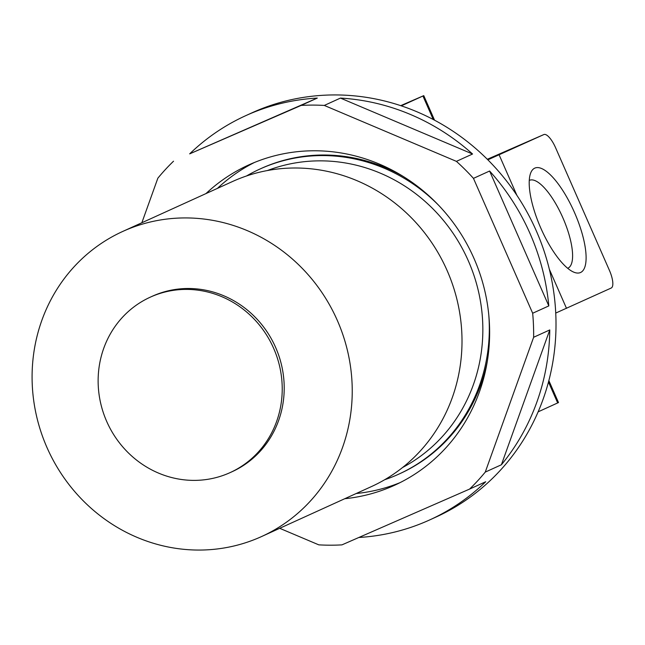 <?xml version="1.0" encoding="UTF-8"?>
<svg xmlns="http://www.w3.org/2000/svg" width="645" height="645" viewBox="0 0 645 645"><rect width="100%" height="100%" fill="white"/><g stroke="black" fill="none" stroke-linecap="round" stroke-linejoin="round"><path stroke-width="0.97" d="M246.519 175.972A167.603 158.477 65.5 0 1 259.862 169.079L261.104 168.514A167.603 158.477 65.5 0 1 403.294 176.496M217.405 188.388A175.98 166.394 65.5 0 1 254.461 162.467M259.862 169.079A167.603 158.477 65.5 0 1 439.06 205.715M267.498 170.514A163.411 154.51 65.5 0 1 468.351 260.886A163.411 154.51 65.5 0 1 402.577 467.504M46.956 447.461A167.603 158.477 65.5 0 1 122.776 231.426A167.603 158.477 65.5 0 1 337.367 320.525A167.603 158.477 65.5 0 1 261.548 536.559A167.603 158.477 65.5 0 1 46.956 447.461M122.776 231.426L232.547 181.503A167.603 158.477 65.5 0 1 447.138 270.594A167.603 158.477 65.5 0 1 371.318 486.636L261.548 536.559M106.683 421.395A96.371 91.122 65.5 0 1 150.277 297.168A96.371 91.122 65.5 0 1 273.673 348.397A96.371 91.122 65.5 0 1 230.072 472.624A96.371 91.122 65.5 0 1 106.683 421.395M150.277 297.168L152.26 296.265A96.371 91.122 65.5 0 1 275.657 347.494A96.371 91.122 65.5 0 1 232.063 471.721L230.072 472.624M487.862 159.823L543.84 134.563A16.762 5.458 -113.6 0 1 543.864 134.555A16.762 5.458 -113.6 0 1 549.33 137.458A16.762 5.458 -113.6 0 1 555.547 147.649L609.444 270.424A16.762 5.458 -113.6 0 1 612.75 281.938A16.762 5.458 -113.6 0 1 611.21 288.033L555.732 313.075M400.714 105.643L423.765 95.629L422.943 96.016L433.247 119.494M567.681 268.288A47.956 15.609 66.4 0 0 567.866 268.207A47.956 15.609 66.4 0 0 562.875 217.8A47.956 15.609 66.4 0 0 529.456 180.326A47.956 15.609 66.4 0 0 529.271 180.406M540.768 228.016A56.986 18.552 -113.6 0 1 530.795 172.731A56.986 18.552 -113.6 0 1 574.55 212.648A56.986 18.552 -113.6 0 1 574.348 272.375A56.986 18.552 -113.6 0 1 540.768 228.016M538.115 411.849L558.497 402.561L548.847 380.574M499.141 154.897L516.903 195.354M549.314 269.199L566.504 308.358M401.327 105.853L422.943 96.016M400.069 482.629A175.98 166.394 65.5 0 1 356.185 493.522M488.789 315.066A167.603 158.477 65.5 0 1 398.642 474.212A167.603 158.477 65.5 0 1 384.67 479.735M487.314 361.224A167.603 158.477 65.5 0 1 399.884 473.648L398.642 474.212M245.753 115.657A222.073 209.98 65.5 0 1 317.3 98.072L189.67 153.865A222.073 209.98 65.5 0 1 245.753 115.657L251.969 112.827A222.073 209.98 65.5 0 1 536.309 230.878A222.073 209.98 65.5 0 1 435.843 517.129L429.635 519.951A222.073 209.98 65.5 0 1 358.846 537.487M548.814 305.907L489.603 171.022A222.073 209.98 65.5 0 1 530.101 233.7A222.073 209.98 65.5 0 1 548.814 305.907L532.673 313.244A222.073 209.98 65.5 0 1 533.633 337.279L485.258 472.1A222.073 209.98 65.5 0 1 469.576 489.087L341.947 544.872A222.073 209.98 65.5 0 1 318.807 544.856L279.704 528.303M549.774 329.934L501.399 464.763A222.073 209.98 65.5 0 0 549.774 329.934L533.633 337.279M501.399 464.763L485.258 472.1M429.635 519.951A222.073 209.98 65.5 0 0 485.717 481.742L469.576 489.087M205.981 193.581A175.98 166.394 65.5 0 1 248.696 164.951A175.98 166.394 65.5 0 1 474.019 258.5A175.98 166.394 65.5 0 1 394.409 485.338A175.98 166.394 65.5 0 1 344.761 498.714M189.67 153.865L301.159 105.417A222.073 209.98 65.5 0 1 324.298 105.433L456.41 161.363A222.073 209.98 65.5 0 1 473.462 178.367L532.673 313.244M317.3 98.072L301.159 105.417M324.298 105.433L340.439 98.088L472.559 154.018L456.41 161.363M489.603 171.022L473.462 178.367M141.86 222.743L157.848 178.189A222.073 209.98 65.5 0 1 173.529 161.202M340.439 98.088A222.073 209.98 65.5 0 1 472.559 154.018M548.476 381.993L557.675 402.956M487.314 159.275L543.84 134.563L487.314 159.275M434.545 120.18L423.765 95.629"/></g></svg>
